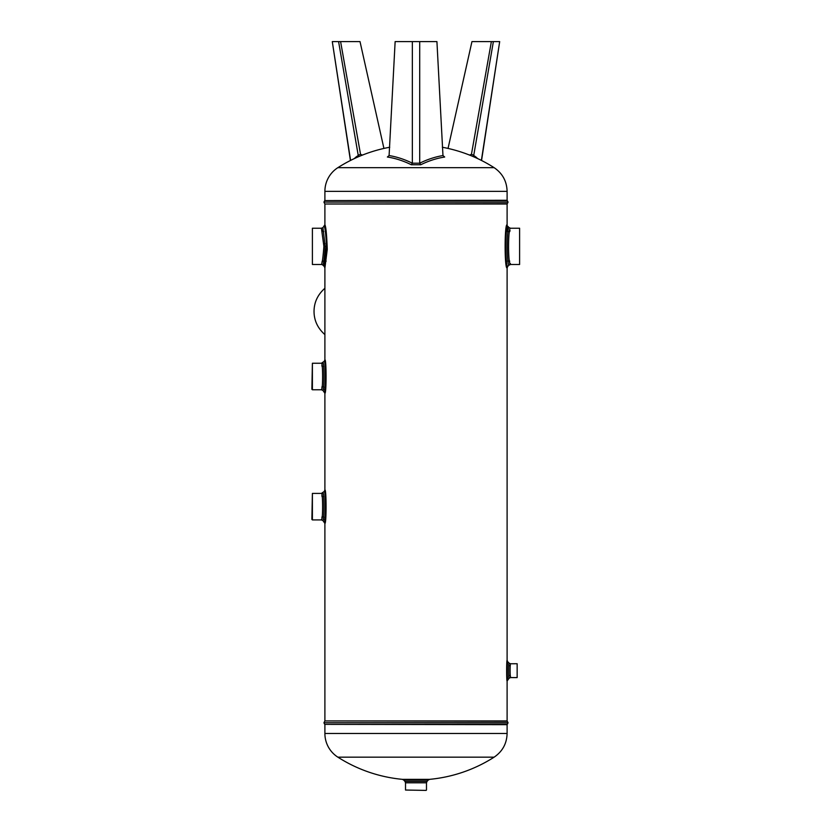 <?xml version="1.0" encoding="UTF-8"?>
<svg xmlns="http://www.w3.org/2000/svg" width="832" height="832" viewBox="0 0 832 832"><rect width="100%" height="100%" fill="white"/><g stroke="black" fill="none" stroke-linecap="round" stroke-linejoin="round"><path stroke-width="1.25" d="M324.896 200.273L324.896 191.36L507.104 191.36L507.104 200.273L324.74 200.574L507.26 200.574L508.04 202.082L323.96 202.082L508.04 202.197L507.104 204.006L507.104 224.765C504.473 223.548 504.483 269.194 507.104 267.956L507.104 660.265C506.501 659.672 506.501 681.626 507.104 681.054L507.104 720.928L508.04 722.738L323.96 722.738L508.04 722.862L507.26 724.37L324.74 724.37L507.104 724.672L507.104 733.47L324.896 733.47A28.111 28.111 0 0 0 337.865 757.162A145.111 145.111 0 0 0 402.345 779.345L429.655 779.345L428.314 780.01L403.686 780.01L402.345 779.345M507.333 228.01L507.104 224.796M506.584 265.439L506.938 267.207M507.104 204.006L324.896 204.006L324.896 224.765C325.926 226.574 326.716 234.749 327.267 249.319L324.948 267.696M325.114 225.763L324.896 224.796M324.293 266.448L324.896 267.956L324.896 359.788C326.466 358.831 326.466 394.181 324.896 393.245L324.896 489.934C326.466 488.987 326.466 524.337 324.896 523.401L324.896 720.928L507.104 720.928M311.875 389.262L312.395 363.251L312.395 389.782L311.875 389.262M311.875 519.407L312.395 493.407L312.395 519.927L311.875 519.407M517.15 663.728L517.15 677.591L517.15 663.728L510.567 663.77C509.87 664.29 510.068 678.038 510.578 677.591L510.297 675.511L508.82 675.511M519.605 228.228L519.605 264.493L519.605 228.228L510.578 228.228C507.915 227.084 507.915 265.637 510.567 264.493L509.101 265.106C506.636 266.469 506.636 226.252 509.101 227.625L507.718 226.242C505.222 224.921 505.222 267.831 507.718 266.49L507.104 267.956M312.395 264.493L312.395 228.228L312.395 264.493L321.433 264.493C322.234 263.422 323.055 257.379 323.887 246.366L321.422 228.228L322.899 227.625L325.187 246.366C324.397 257.826 323.638 264.077 322.899 265.106L324.282 266.49L326.581 246.366C325.811 234.104 325.042 227.396 324.282 226.242L324.355 226.564M509.07 677.966L509.101 678.205C508.664 678.798 508.498 663.614 509.09 663.166L507.718 661.731C507.187 661.118 507.177 680.181 507.718 679.588L507.624 678.746M508.82 665.808L510.338 665.475M510.557 663.801L509.101 663.114M507.582 678.226L507.374 675.511L506.667 675.511M506.667 665.808L507.426 665.007M507.437 664.82L507.541 663.51M509.049 264.867L507.718 266.49M509.808 231.369L510.026 230.402M510.567 228.259L509.101 227.625M510.515 264.264L510.276 263.349M506.782 230.87L507.27 228.322M322.91 227.656L324.896 224.765M321.433 228.259L321.62 228.946M321.724 229.372L321.974 230.402M322.192 231.369L323.762 231.618M323.762 261.113L322.244 261.113L321.911 262.558M321.485 264.264L322.899 265.106M325.218 230.87L326.175 231.618M326.175 261.113L325.27 261.529M324.782 264.17L324.407 265.918M321.984 386.922L321.859 387.629M321.589 389.022L321.443 389.688M323.076 363.594L322.899 362.638C324.334 361.608 324.324 391.425 322.899 390.385L321.422 389.782C323.003 390.614 323.003 362.409 321.433 363.251L312.395 363.251M321.87 365.477L322.005 366.278M325.801 386.651L325.031 386.651L324.854 388.066M324.698 389.178L324.574 389.99M324.303 391.674L324.282 391.768C325.749 392.787 325.738 360.225 324.282 361.254L321.433 363.251M321.984 517.078L321.859 517.785M321.589 519.178L321.443 519.834M323.076 493.75L322.899 492.794C324.334 491.764 324.324 521.581 322.899 520.541L321.422 519.927C323.003 520.77 323.003 492.565 321.433 493.407L312.395 493.407M321.87 495.622L322.005 496.423M325.801 516.807L325.031 516.807L324.854 518.222M324.698 519.334L324.574 520.146M324.303 521.83L324.282 521.924C325.749 522.943 325.738 490.381 324.282 491.41L321.433 493.407M314.059 312.832L314.038 310.346M324.896 288.267C317.71 294.642 314.09 302.359 314.028 311.438C314.09 320.518 317.71 328.234 324.896 334.61M426.119 790.4L405.517 790.036L426.119 790.4M412.35 41.6L395.138 41.6L389.095 155.542A141.263 99.112 79.9 0 1 412.35 163.207L419.713 163.207A141.253 99.102 -79.9 0 1 442.967 155.553L436.925 41.6L412.35 41.6L412.35 163.207L411.31 164.746A139.766 98.051 -100.1 0 0 387.379 157.019L389.095 155.542M442.967 155.553L444.683 157.03A139.745 98.051 100.1 0 0 420.753 164.757L419.713 163.207L419.713 41.6M420.753 164.757L411.31 164.746M448.042 148.429L471.952 41.6L491.369 41.6L471.442 154.315A146.286 138.611 127.4 0 1 473.751 155.272L473.626 155.542A141.263 36.275 -82.6 0 1 477.547 158.538M471.442 154.315L469.518 155.085M474.178 157.019L473.626 155.542M357.791 157.03L358.218 155.282A146.286 138.611 -127.4 0 1 360.526 154.326L362.461 155.095M360.526 154.326L340.6 41.6L360.017 41.6L383.926 148.429M354.411 158.558A141.253 36.275 82.6 0 1 358.342 155.553M491.369 41.6L499.678 41.6L481.385 160.41M481.551 160.493L499.678 41.6M493.376 41.6L473.751 155.272M324.896 191.36A28.111 28.111 0 0 1 337.865 167.669A145.111 145.111 0 0 1 389.74 147.243M350.584 160.42L332.29 41.6L340.6 41.6M332.29 41.6L350.418 160.503M338.593 41.6L358.218 155.282M507.26 721.23L324.896 720.928M324.896 204.006L507.26 203.715M510.567 663.77L509.09 663.166M323.835 243.828L325.135 243.724M327.267 249.319L326.539 249.132M326.581 246.366L325.187 246.366M427.034 781.414L426.483 782.818L405.517 782.818L404.966 781.414L427.034 781.414L428.314 780.01M429.655 779.345A145.111 145.111 0 0 0 494.135 757.162L337.865 757.162M507.104 191.36C506.813 181.262 502.486 173.358 494.135 167.669L337.865 167.669M324.896 733.47L324.896 724.672M507.104 681.054L509.101 678.205L510.578 677.591L517.15 677.591M507.718 661.731L507.104 660.265M322.899 390.385L324.896 393.245M324.896 359.788L324.282 361.254M322.899 520.541L324.896 523.401M324.896 489.934L324.282 491.41M312.395 228.228L321.422 228.228M325.801 496.527L325.031 496.527M323.513 496.527L322.026 496.527M323.513 516.807L322.026 516.807M519.605 264.493L510.567 264.493M325.801 366.371L325.031 366.371M323.513 366.371L322.026 366.371M323.513 386.651L322.026 386.651M509.756 231.618L508.238 231.618M506.657 231.618L505.825 231.618M509.756 261.113L508.238 261.113M506.657 261.113L505.825 261.113M321.422 389.782L312.395 389.782M321.422 519.927L312.395 519.927M404.966 781.414L403.686 780.01M405.517 782.818L405.517 790.036M426.483 782.818L426.483 790.036M494.135 757.162C502.486 751.473 506.813 743.569 507.104 733.47M494.135 167.669A145.111 145.111 0 0 0 442.322 147.254M323.96 722.862L324.74 724.37M324.74 721.23L323.96 722.738M323.96 202.197L324.74 203.715M324.74 200.574L323.96 202.082"/></g></svg>
